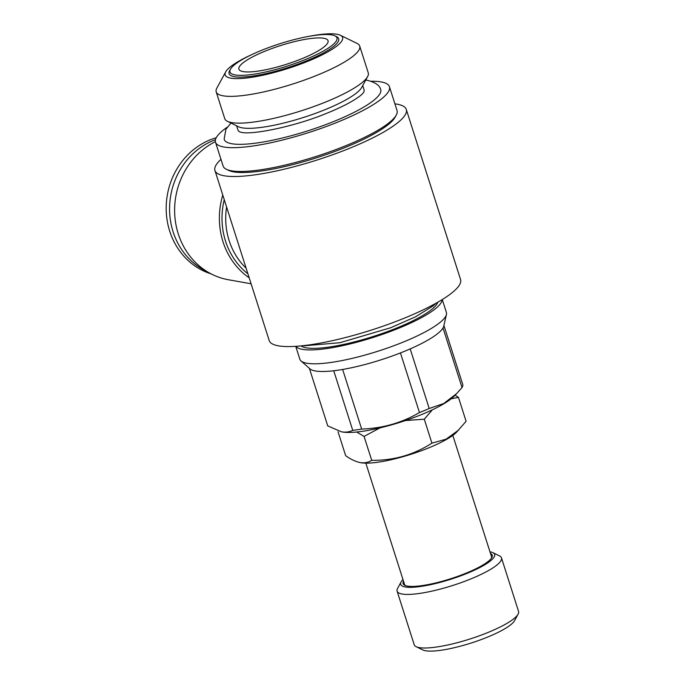 <?xml version="1.0" encoding="UTF-8"?>
<svg xmlns="http://www.w3.org/2000/svg" width="685" height="685" viewBox="0 0 685 685"><rect width="100%" height="100%" fill="white"/><g stroke="black" fill="none" stroke-linecap="round" stroke-linejoin="round"><path stroke-width="1.03" d="M403.525 581.231A46.785 9.813 -17.7 0 0 404.767 585.307A46.785 9.813 -17.7 0 0 407.352 586.077A46.785 9.813 -17.7 0 0 454.258 577.566A46.785 9.813 -17.7 0 0 491.839 557.513A46.785 9.813 -17.7 0 0 490.494 553.471M491.402 558.215A45.647 9.573 -17.7 0 0 491.487 556.588L452.811 435.386M402.994 579.561A49.294 10.335 -17.7 0 0 401.119 581.933L397.574 588.424A54.774 11.491 -17.7 0 0 397.112 591.164L414.211 644.731A54.774 11.491 -17.7 0 0 416.172 646.691L422.825 649.937A49.294 10.335 -17.7 0 0 425.548 650.75A49.294 10.335 -17.7 0 0 474.97 641.785A49.294 10.335 -17.7 0 0 514.563 620.653L518.108 614.162A54.774 11.491 -17.7 0 0 518.571 611.422L501.471 557.855A54.774 11.491 -17.7 0 0 499.511 555.895L492.858 552.649A49.294 10.335 -17.7 0 0 490.135 551.836A49.294 10.335 -17.7 0 0 489.963 551.81M416.172 646.691A54.774 11.491 -17.7 0 0 419.203 647.599A54.774 11.491 -17.7 0 0 474.114 637.632A54.774 11.491 -17.7 0 0 518.108 614.162M397.112 591.164A54.774 11.491 -17.7 0 0 402.104 594.023A54.774 11.491 -17.7 0 0 462.546 582.122A54.774 11.491 -17.7 0 0 501.471 557.855M401.119 581.933A49.294 10.335 -17.7 0 0 405.195 586.976A49.294 10.335 -17.7 0 0 464.439 574.424A49.294 10.335 -17.7 0 0 492.858 552.649M338.048 431.79L345.677 455.705C350.823 459.361 355.643 461.647 360.147 462.58L361.132 462.752A53.858 11.294 -17.7 0 0 410.931 454.309A53.858 11.294 -17.7 0 0 456.415 432.346L466.091 421.301L458.462 397.377L451.218 398.773M331.848 34.926A56.144 11.773 -17.7 0 0 275.558 45.141A56.144 11.773 -17.7 0 0 230.468 69.202A56.144 11.773 -17.7 0 0 235.109 74.939A56.144 11.773 -17.7 0 0 302.582 60.657A56.144 11.773 -17.7 0 0 334.948 35.86A56.144 11.773 -17.7 0 0 331.848 34.926M230.468 69.202L229.578 70.82A57.514 12.065 -17.7 0 0 234.33 76.703A57.514 12.065 -17.7 0 0 303.446 62.07A57.514 12.065 -17.7 0 0 336.609 36.665L334.948 35.86M243.166 71.608A46.785 9.813 -17.7 0 0 294.798 61.436A46.785 9.813 -17.7 0 0 328.046 40.706A46.785 9.813 -17.7 0 0 323.782 38.257A46.785 9.813 -17.7 0 0 272.15 48.429A46.785 9.813 -17.7 0 0 238.902 69.159A46.785 9.813 -17.7 0 0 243.166 71.608M236.616 125.817L237.892 129.807A66.188 13.88 -17.7 0 0 239.801 131.931M216.203 91.867L224.749 118.651A75.316 15.798 -17.7 0 0 227.454 121.348L238.534 126.751A66.188 13.88 -17.7 0 0 242.19 127.847A66.188 13.88 -17.7 0 0 308.541 115.799A66.188 13.88 -17.7 0 0 361.706 87.44L367.614 76.617A75.316 15.798 -17.7 0 0 368.256 72.85L359.702 46.066A75.316 15.798 162.3 0 1 306.178 79.434A75.316 15.798 162.3 0 1 223.07 95.806A75.316 15.798 162.3 0 1 216.203 91.867A75.316 15.798 162.3 0 1 216.845 88.1L225.699 71.865A61.624 12.921 -17.7 0 0 230.794 78.167A61.624 12.921 -17.7 0 0 304.851 62.489A61.624 12.921 -17.7 0 0 340.376 35.269A61.624 12.921 -17.7 0 0 336.969 34.25A61.624 12.921 -17.7 0 0 309.226 36.296M227.454 121.348A75.316 15.798 -17.7 0 0 231.616 122.589A75.316 15.798 -17.7 0 0 307.12 108.889A75.316 15.798 -17.7 0 0 367.614 76.617M251.686 54.663A61.624 12.921 -17.7 0 0 225.699 71.865M365.73 80.059L367.263 80.299C374.995 82.226 379.43 85.18 380.569 89.144A82.114 17.219 162.3 0 1 323.157 125.578A82.114 17.219 162.3 0 1 231.727 143.722A82.114 17.219 162.3 0 1 224.149 139.064L225.904 129.268L230.973 123.06M363.666 92.424L363.684 92.381A66.188 13.88 -17.7 0 0 364 89.564L362.725 85.565M295.732 346.327L299.842 359.205A76.917 16.132 -17.7 0 0 301.015 360.926L309.962 368.855A70.752 14.839 -17.7 0 0 315.331 370.97A70.752 14.839 -17.7 0 0 333.732 370.756A70.752 14.839 -17.7 0 0 342.637 369.455A70.752 14.839 -17.7 0 0 400.442 352.938A70.752 14.839 -17.7 0 0 410.187 348.905A70.752 14.839 -17.7 0 0 442.998 327.944A70.752 14.839 -17.7 0 0 443.734 326.163L446.432 314.518A76.917 16.132 -17.7 0 0 446.389 312.437L442.279 299.559M301.015 360.926A76.917 16.132 -17.7 0 0 306.854 363.23A76.917 16.132 -17.7 0 0 387.29 348.091A76.917 16.132 -17.7 0 0 446.432 314.518M295.911 346.319A76.917 16.132 -17.7 0 0 302.427 349.359A76.917 16.132 -17.7 0 0 384.893 333.501A76.917 16.132 -17.7 0 0 442.125 299.653M300.972 345.899A72.576 15.224 -17.7 0 0 306.161 347.817A72.576 15.224 -17.7 0 0 381.288 333.8A72.576 15.224 -17.7 0 0 437.766 302.248M333.732 370.756L352.749 430.36C349.393 432.021 345.617 432.5 341.43 431.815L327.755 425.916L309.38 368.342M227.266 127.162A91.293 19.146 -17.7 0 0 215.501 142.215L223.105 166.027A91.293 19.146 -17.7 0 0 226.375 169.289A91.293 19.146 -17.7 0 0 231.419 170.805A91.293 19.146 -17.7 0 0 322.943 154.194A91.293 19.146 -17.7 0 0 396.264 115.071A91.293 19.146 -17.7 0 0 397.043 110.516L389.44 86.704A91.293 19.146 -17.7 0 0 381.125 81.926A91.293 19.146 -17.7 0 0 371.133 81.25M215.501 142.215A91.293 19.146 -17.7 0 0 223.824 146.992A91.293 19.146 -17.7 0 0 324.562 127.145A91.293 19.146 -17.7 0 0 389.44 86.704M226.375 169.289L228.593 170.377A89.47 18.76 -17.7 0 0 233.534 171.858A89.47 18.76 -17.7 0 0 323.226 155.581A89.47 18.76 -17.7 0 0 395.082 117.238L396.264 115.071M215.373 141.675A73.03 66.342 100.1 0 0 178.263 233.868A73.03 66.342 100.1 0 0 228.396 279.745L251.095 283.778M249.194 277.827A73.03 66.342 -79.9 0 1 223.019 241.822A73.03 66.342 -79.9 0 1 222.788 195.088M394.92 103.855A100.421 21.064 162.3 0 1 397.129 104.18A100.421 21.064 162.3 0 1 406.282 109.437A100.421 21.064 162.3 0 1 334.914 153.928A100.421 21.064 162.3 0 1 224.098 175.762A100.421 21.064 162.3 0 1 214.944 170.505A100.421 21.064 162.3 0 1 220.972 159.365M214.944 170.505L269.222 340.573A100.421 21.064 -17.7 0 0 278.375 345.831A100.421 21.064 -17.7 0 0 389.191 323.996A100.421 21.064 -17.7 0 0 460.56 279.514L406.282 109.437M365.833 463.146L404.518 584.348A45.647 9.573 -17.7 0 0 405.529 585.615M216.22 137.762A70.752 64.27 100.1 0 0 169.709 231.179A70.752 64.27 100.1 0 0 211.143 273.889M215.458 139.714A70.752 64.27 100.1 0 0 173.091 231.778A70.752 64.27 100.1 0 0 207.187 271.654M352.749 430.36A70.752 14.839 -17.7 0 0 361.654 429.058L342.637 369.455M400.442 352.938L419.468 412.541A70.752 14.839 -17.7 0 0 429.212 408.508L410.187 348.905M442.998 327.944L462.024 387.547A70.752 14.839 -17.7 0 0 462.863 384.816L443.906 325.409M342.372 431.987A62.994 13.212 -17.7 0 0 342.423 431.995A62.994 13.212 -17.7 0 0 400.656 422.123A62.994 13.212 -17.7 0 0 453.847 396.435L456.544 393.704L443.64 403.551L429.212 408.508M462.024 387.547L456.535 393.704M419.468 412.541C401.847 422.876 382.581 428.382 361.654 429.058M342.423 431.995L341.43 431.815M340.376 35.269L357.005 43.369A75.316 15.798 162.3 0 1 359.702 46.066M379.978 427.894L364.077 436.422L356.714 432.012M432.329 409.835L424.289 419.211L405.511 420.53M455.088 395.185L458.462 397.377M360.147 462.58C364.523 463.248 368.376 462.503 371.715 460.337C393.644 460.603 413.714 454.866 431.918 443.135L424.289 419.211M431.918 443.135L446.063 439.205L458.813 429.915M371.715 460.337L364.077 436.422M224.252 199.669A70.752 64.27 100.1 0 0 225.528 241.103A70.752 64.27 100.1 0 0 247.919 273.803M226.589 206.99A68.466 62.198 100.1 0 0 229.124 240.581A68.466 62.198 100.1 0 0 246.12 268.186M436.028 303.224L433.006 305.938L415.632 316.77L390.681 327.747L339.914 342.714L303.9 345.839M363.684 92.381L362.725 93.545C360.704 95.737 356.534 98.649 350.206 102.279C343.904 105.807 336.326 109.377 327.473 112.974C296.066 126.228 252.345 135.133 241.42 132.351L239.836 131.948"/></g></svg>
